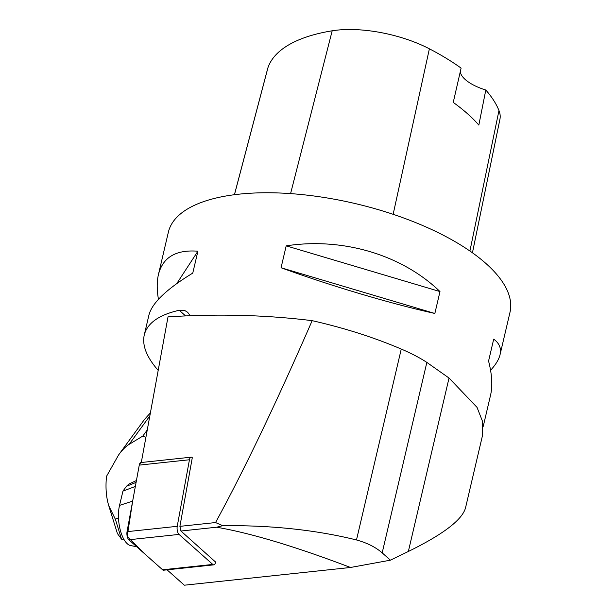 <?xml version="1.0" encoding="UTF-8"?>
<svg xmlns="http://www.w3.org/2000/svg" width="616" height="616" viewBox="0 0 616 616"><rect width="100%" height="100%" fill="white"/><g stroke="black" fill="none" stroke-linecap="round" stroke-linejoin="round"><path stroke-width="0.92" d="M192.469 457.873L192.161 457.603A5.567 2.356 83.9 0 0 191.114 457.188A5.567 2.356 83.9 0 0 189.451 459.759L177.231 526.318A5.567 2.356 83.9 0 0 179.033 534.411L212.79 564.433A5.567 2.356 83.9 0 0 213.829 564.849A5.567 2.356 83.9 0 0 215.5 562.277L215.585 561.838M213.829 564.849L163.648 570.2A5.567 2.356 -96.1 0 1 162.601 569.785L128.852 539.762A5.567 2.356 -96.1 0 1 127.042 531.67L139.262 465.111A5.567 2.356 -96.1 0 1 140.933 462.539L191.114 457.188M408.354 551.466C443.166 534.38 462.216 519.858 465.519 507.892L482.474 435.604L482.667 421.76L477.046 407.392L449.033 378.031L408.354 551.466L390.429 560.175L350.504 567.475L184.346 585.2L167.075 569.838M215.546 562.015L180.935 531.023L216.593 527.219C251.066 533.194 295.695 546.615 350.504 567.475M192.292 457.719L179.895 526.357L215.554 522.553C244.144 470.108 276.338 402.81 312.158 320.666C265.85 314.922 217.802 313.66 168.014 316.878L141.287 462.5M185.547 315.862L179.225 310.264L184.815 310.549L187.626 312.258L190.182 315.669M449.033 378.031L426.85 362.408C420.135 357.965 411.603 353.522 401.262 349.056C373.927 337.391 344.228 327.928 312.158 320.666M483.252 426.31L490.582 395.048C492.708 385.824 492.038 374.49 488.565 361.045L493.701 339.147C499.36 343.251 501.478 348.433 500.053 354.677L509.994 312.304A175.445 70.517 -166.8 0 0 430.191 228.852A175.445 70.517 -166.8 0 0 250.011 193.255A175.445 70.517 -166.8 0 0 168.368 232.178L158.435 274.551C162.824 257.272 175.984 249.495 197.898 251.213L192.762 273.111C166.728 288.958 152.129 302.895 148.964 314.922L144.26 334.989C141.98 345.36 146.623 357.157 158.189 370.385M179.225 310.264C158.951 314.884 147.293 323.123 144.26 334.989M500.053 354.677C498.922 359.436 495.765 364.634 490.575 370.285M158.443 299.314C156.811 289.797 156.811 281.543 158.435 274.551M281.058 267.744L286.194 245.846C342.735 237.16 401.886 254.747 439.986 291.568L434.85 313.467C390.429 303.596 331.277 286.017 281.058 267.744L434.85 313.467M472.441 252.799L499.938 119.196A78.925 31.724 -166.8 0 0 498.968 110.541A191.206 76.854 -166.8 0 0 485.801 90.013L478.832 125.079A192.184 77.246 13.2 0 0 453.245 102.402L461.107 68.122A191.206 76.854 -166.8 0 0 429.383 48.81A78.925 31.724 -166.8 0 0 332.186 30.8A191.206 76.854 -166.8 0 0 267.937 67.737A78.925 31.724 -166.8 0 0 267.675 68.592L234.419 194.71M460.306 71.602A35.089 14.106 -166.8 0 0 485.801 90.013M286.194 245.846L439.986 291.568M176.746 283.606L197.898 251.213M179.895 526.357L180.935 531.023M216.593 527.219L222.722 525.679C271.271 525.178 315.862 529.937 356.487 539.955C367.09 542.873 375.66 547.177 382.182 552.868L390.429 560.175M215.554 522.553L222.722 525.679M147.255 429.976L142.804 436.082L145.9 437.375M118.488 517.848L115.331 519.18L108.801 505.828L117.41 533.533L121.537 539.146L124.009 539.539M149.827 415.946L129.083 444.398C125.741 446.446 122.23 449.98 118.557 455.008L144.521 419.388L150.389 412.905M118.557 455.008L106.499 476.361C105.405 487.464 106.168 497.289 108.801 505.828M136.644 546.7L130.7 545.599A25.187 10.657 -96.1 0 1 120.482 530.807A25.187 10.657 -96.1 0 1 119.535 505.382L132.648 501.131M136.429 480.534L128.79 484.122L126.449 486.309L122.946 491.114L119.535 505.382M115.331 519.18L121.537 539.146M129.083 444.398L142.804 436.082M122.946 491.114L135.351 486.432M126.449 486.309L136.09 482.374M212.79 564.433L162.601 569.785L144.698 553.861L127.196 536.32L132.779 500.431L139.262 465.118L140.725 462.585M179.033 534.411L128.852 539.762M189.451 459.759L139.262 465.111M127.042 531.67L177.231 526.318M332.186 30.8L290.583 193.609M267.937 67.737L234.457 194.71M498.968 110.541L469.916 251.028M429.383 48.81L393.147 214.306M401.262 349.056L356.487 539.955M426.85 362.408L382.182 552.868"/></g></svg>
